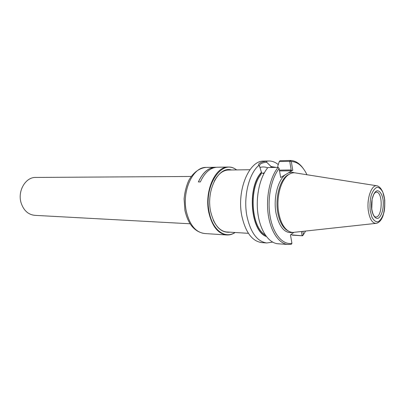 <?xml version="1.0" encoding="UTF-8"?>
<svg xmlns="http://www.w3.org/2000/svg" width="405" height="405" viewBox="0 0 405 405"><rect width="100%" height="100%" fill="white"/><g stroke="black" fill="none" stroke-linecap="round" stroke-linejoin="round"><path stroke-width="0.61" d="M376.696 185.758L295.979 173.011C293.595 172.454 291.225 172.935 288.881 174.464C280.913 179.304 275.901 197.761 278.741 212.863C280.331 221.297 283.262 227.165 287.54 230.465C289.808 232.1 292.147 232.698 294.557 232.257L375.789 223.398M263.868 173.674L261.584 172.859L260.83 174.631L261.184 172.586C246.898 187.819 250.665 231.392 266.368 236.51M275.967 167.397L271.644 166.663L272.884 167.442M271.031 167.478L270.818 166.263L266.692 162.263C261.559 162.78 259.19 164.091 259.585 166.192L261.584 172.859M273.638 167.432L277.987 167.366L277.779 166.161L279.258 161.575L280.007 160.714L290.076 160.476L291.301 161.519L292.749 170.272L280.66 177.517L279.131 168.571C271.006 178.671 267.042 199.488 270.175 216.817C273.264 234.186 282.705 245.091 291.924 243.344L290.471 234.87L293.919 232.348M271.644 166.663L270.818 166.263M272.798 167.447L271.426 167.473M261.184 172.586L261.362 171.609M266.692 162.263L266.531 161.231C260.785 161.889 258.112 163.362 258.496 165.65L259.58 166.192M302.874 231.351L303.426 234.697L305.613 231.047M306.965 174.747C302.874 166.207 297.655 161.803 291.301 161.519M279.394 170.115L291.185 169.963L290.375 170.809L292.749 170.272M291.185 169.963L289.747 161.337L279.258 161.575M291.762 234.885L302.586 235.786L292.678 235.178L291.762 234.885L291.332 234.242M303.426 234.697L302.084 235.513L301.416 231.508M288.082 244.498L278.033 243.775C268.874 243.202 260.288 230.941 257.924 213.749C255.53 196.577 259.858 177.076 267.928 167.528L278.103 167.366C270.105 177.02 265.801 196.764 268.171 214.139C270.505 231.538 279.01 243.931 288.082 244.498L291.291 244.286L291.924 243.344M279.015 168.247L278.103 167.366L279.131 168.571M290.982 161.322L289.747 161.337L290.096 160.476C295.073 160.486 299.472 163.19 303.304 168.576M303.198 235.006L302.586 235.786M278.281 164.612C275.299 162.147 272.125 160.937 268.753 160.982L266.531 161.231M258.496 165.65C248.629 174.403 243.202 197.468 246.954 216.26C250.639 232.718 257.251 241.623 266.784 242.965L272.211 242.165M268.753 160.982L263.726 161.099C249.136 160.248 236.454 190.441 241.856 216.052C245.562 232.409 252.199 241.264 261.772 242.605L266.784 242.965M226.142 231.944L248.402 233.326M249.931 169.725L227.63 170.039M215.986 167.321L215.273 167.331C208.362 167.7 202.748 172.565 198.425 181.931M236.667 169.913C234.055 167.969 231.285 167.017 228.354 167.042L217.217 167.235C210.291 167.604 204.667 172.505 200.343 181.931L198.374 181.931C202.708 172.525 208.337 167.64 215.268 167.27L216.245 167.29M228.354 167.042C215.268 166.313 204.044 191.423 208.848 212.721C212.159 226.41 218.118 233.827 226.724 234.976C229.65 235.143 232.46 234.318 235.163 232.505M236.469 169.913C222.117 157.93 203.128 185.819 209.294 212.62C212.655 230.268 225.18 239.213 234.966 232.495M231.483 169.984C218.614 165.807 205.821 190.315 210.701 211.795C214.372 226.233 220.801 233.032 229.989 232.186M213.329 220.188C216.867 227.585 221.424 231.533 227.008 232.035L227.833 232.055M229.321 170.014L228.496 169.994C222.897 170.221 218.153 173.947 214.265 181.167M191.165 176.469L35.686 177.441C25.657 177.025 17.405 190.922 21.055 202.733C23.581 210.418 28.153 214.625 34.774 215.344L190.026 223.773M288.881 174.464L287.758 174.95C279.921 179.714 274.995 197.822 277.784 212.64C279.349 220.917 282.234 226.678 286.441 229.924L288.593 231.154M261.24 172.874C247.278 187.859 250.715 230.415 266.024 236.054M275.167 167.407L271.689 166.941M264.43 172.651L262.81 173.421M285.368 174.697C277.744 180.357 273.228 198.298 275.982 212.949C279.222 227.352 284.897 233.837 293.002 232.399M294.435 172.793C292.369 172.079 290.289 172.15 288.183 173.006M260.83 174.631C248.695 189.788 251.556 227.453 265.128 234.768M279.536 170.94L290.375 170.809M259.919 167.488C262.551 166.678 265.138 166.789 267.67 167.837M375.678 216.994C382.583 217.769 383.211 191.707 376.275 192.147C375.475 192.107 374.6 192.947 373.638 194.668L372.109 199.25L371.76 209.02C372.727 214.23 374.033 216.893 375.678 216.994M371.679 209.344C372.686 215.283 375.162 218.827 377.906 218.391C381.571 216.918 384.031 208.099 383.11 200.009C382.168 194.208 379.794 190.547 377.045 190.77C373.339 191.94 370.691 200.981 371.679 209.344M370.2 210.554L371.911 217.146C373.683 220.441 375.718 222.006 378.017 221.834C380.255 220.553 382.092 217.814 383.54 213.627C384.593 208.889 384.912 203.968 384.497 198.875L382.892 192.405C381.211 189.044 379.227 187.343 376.939 187.292C374.66 188.381 372.752 191.049 371.213 195.281C370.084 200.166 369.745 205.259 370.2 210.554M368.373 211.02C369.826 219.505 372.524 223.606 376.463 223.322C379.303 222.573 381.5 220.011 383.049 215.632L384.112 211.764C384.618 209.719 384.831 205.887 384.75 200.273C383.91 192.942 381.292 187.378 377.359 185.865C371.785 183.855 366.419 198.45 368.373 211.02M206.145 167.427C199.285 168.004 193.003 172.783 188.69 180.584C186.204 186.29 184.68 192.395 184.118 198.89L184.903 210.286C188.047 224.198 194.597 231.944 204.555 233.518C195.833 232.384 189.798 225.155 186.442 211.845C181.561 191.14 192.881 166.738 206.145 167.427L215.268 167.27M288.608 231.164L287.54 230.465M280.027 160.714L290.096 160.476M204.555 233.518L226.724 234.976"/></g></svg>
